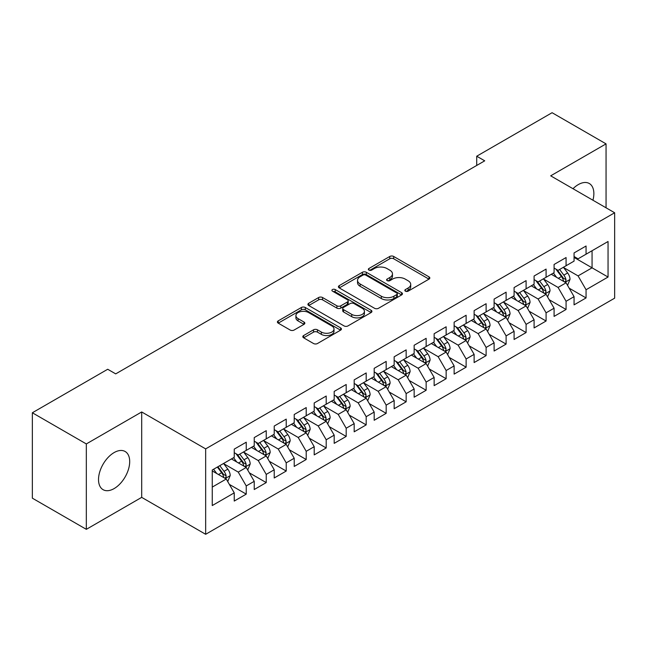 <?xml version="1.0" encoding="UTF-8"?>
<svg xmlns="http://www.w3.org/2000/svg" width="647" height="647" viewBox="0 0 647 647"><rect width="100%" height="100%" fill="white"/><g stroke="black" fill="none" stroke-linecap="round" stroke-linejoin="round"><path stroke-width="0.97" d="M405.41 291.158A1.941 1.124 0 0 0 408.16 291.158L429.01 279.124A2.774 1.601 0 0 0 429.818 277.992A2.774 1.601 0 0 0 429.01 276.859L393.691 256.471A2.774 1.601 0 0 0 389.769 256.471L368.919 268.505A1.941 1.124 0 0 0 368.353 269.298A1.941 1.124 0 0 0 368.919 270.09A1.941 1.124 0 0 0 371.669 270.09L374.362 268.529A8.88 5.127 0 0 1 386.922 268.529L389.866 270.228A8.88 5.127 0 0 1 392.462 273.859A8.88 5.127 0 0 1 389.866 277.482L387.165 279.043A1.941 1.124 0 0 0 386.599 279.836A1.941 1.124 0 0 0 387.165 280.628A1.941 1.124 0 0 0 389.915 280.628L392.608 279.067A8.88 5.127 0 0 1 405.168 279.067L408.111 280.766A8.88 5.127 0 0 1 410.716 284.389A8.88 5.127 0 0 1 408.111 288.02L405.41 289.573A1.941 1.124 0 0 0 404.844 290.366A1.941 1.124 0 0 0 405.41 291.158L405.41 289.573M114.107 488.59A22.047 12.73 120 0 0 128.51 469.164A22.047 12.73 120 0 0 125.13 451.493A22.047 12.73 120 0 0 114.107 452.585A22.047 12.73 120 0 0 99.703 472.019A22.047 12.73 120 0 0 103.083 489.682A22.047 12.73 120 0 0 114.107 488.59M592.943 200.23A22.047 12.73 120 0 0 589.296 183.513A22.047 12.73 120 0 0 578.272 184.605A22.047 12.73 120 0 0 572.991 188.714M303.629 335.542A2.774 1.601 0 0 0 302.812 336.675A2.774 1.601 0 0 0 303.629 337.807L313.536 343.525A2.774 1.601 0 0 0 317.459 343.525L340.613 330.156A2.774 1.601 0 0 0 341.43 329.024A2.774 1.601 0 0 0 340.613 327.892L305.295 307.503A2.774 1.601 0 0 0 301.373 307.503L278.218 320.872A2.774 1.601 0 0 0 277.409 322.004A2.774 1.601 0 0 0 278.218 323.136L290.188 330.043A2.774 1.601 0 0 0 294.11 330.043L304.025 324.325A2.774 1.601 0 0 0 304.834 323.193A2.774 1.601 0 0 0 304.025 322.06L298.089 318.631A7.424 4.286 0 0 1 295.914 315.599A7.424 4.286 0 0 1 300.491 311.644A7.424 4.286 0 0 1 308.587 312.574L331.838 325.991A7.424 4.286 0 0 1 334.006 329.024A7.424 4.286 0 0 1 329.428 332.987A7.424 4.286 0 0 1 321.341 332.057L317.459 329.816A2.774 1.601 0 0 0 313.536 329.816L303.629 335.542L303.629 337.807M86.326 443.931L86.326 529.335L141.693 497.365L141.693 411.961L86.326 443.931L32.35 412.77L107.709 369.259L115.708 373.877L484.716 160.828L476.718 156.21L476.718 165.446M141.693 411.961L205.657 448.889L614.65 212.766L614.65 298.17L205.657 534.293L205.657 448.889M606.053 207.8L606.053 143.869L550.686 175.83L614.65 212.766M606.053 143.869L552.085 112.707L476.718 156.21M374.556 308.296A2.774 1.601 0 0 0 378.487 308.296L401.633 294.927A2.774 1.601 0 0 0 402.45 293.795A2.774 1.601 0 0 0 401.633 292.662L366.315 272.274A2.774 1.601 0 0 0 362.393 272.274L339.238 285.634A2.774 1.601 0 0 0 338.43 286.775A2.774 1.601 0 0 0 339.238 287.907L374.556 308.296M333.245 291.579A1.941 1.124 0 0 1 335.219 291.854L335.219 289.549L371.127 310.277A2.774 1.601 0 0 1 371.936 311.409A2.774 1.601 0 0 1 371.127 312.541L347.973 325.91A2.774 1.601 0 0 1 344.05 325.91L308.732 305.521L308.732 303.257A2.774 1.601 0 0 0 307.915 304.389A2.774 1.601 0 0 0 308.732 305.521M308.732 303.257L318.639 297.531A2.774 1.601 0 0 1 322.562 297.531L336.885 305.805A2.774 1.601 0 0 0 340.807 305.805L347.382 302.003A2.774 1.601 0 0 0 348.199 300.871A2.774 1.601 0 0 0 347.382 299.739L332.469 291.134A1.941 1.124 0 0 1 331.903 290.341A1.941 1.124 0 0 1 333.1 289.306A1.941 1.124 0 0 1 335.219 289.549M574.067 257.425L592.062 267.818L592.062 250.737L608.051 241.501L586.061 254.198L586.061 246.006L574.067 252.928L574.067 261.121L566.076 265.739L566.076 257.546L554.083 264.469L554.083 272.662L546.084 277.28L546.084 269.087L534.09 276.01L534.09 284.203L526.092 288.821L526.092 280.628L514.098 287.551L514.098 295.744L506.108 300.362L506.108 292.169L494.114 299.092L494.114 307.285L486.115 311.903L486.115 303.71L474.122 310.633L474.122 318.825L466.123 323.443L466.123 315.251L454.129 322.174L454.129 330.366L446.139 334.984L446.139 326.792L434.145 333.715L434.145 341.907L426.147 346.525L426.147 338.332L414.153 345.255L414.153 353.448L406.154 358.066L406.154 349.873L394.16 356.796L394.16 364.989L386.17 369.607L386.17 361.414L374.176 368.337L374.176 376.53L366.178 381.148L366.178 372.955L354.184 379.878L354.184 388.071L346.185 392.689L346.185 384.496L334.192 391.419L334.192 399.611L326.201 404.229L326.201 396.037L314.207 402.96L314.207 411.152L306.209 415.77L306.209 407.578L294.215 414.501L294.215 422.693L286.217 427.311L286.217 419.119L274.223 426.041L274.223 434.234L266.232 438.852L266.232 430.659L254.239 437.582L254.239 445.775L246.24 450.393L246.24 442.2L234.246 449.123L234.246 457.316L212.256 470.013L212.256 505.558L234.246 492.86L226.248 479.015L212.256 470.935M608.051 241.501L608.051 277.045L586.061 289.743L578.07 275.897L563.577 267.526M569.174 288.182L586.061 297.935L586.061 289.743M586.061 297.935L574.067 304.858L574.067 296.666L566.076 301.284L558.078 287.438L543.585 279.067M549.182 299.723L566.076 309.476L566.076 301.284M566.076 309.476L554.083 316.399L554.083 308.207L546.084 312.825L538.086 298.979L523.593 290.608M529.197 311.264L546.084 321.017L546.084 312.825M546.084 321.017L534.09 327.94L534.09 319.747L526.092 324.365L518.101 310.52L503.609 302.149M509.205 322.804L526.092 332.558L526.092 324.365M526.092 332.558L514.098 339.481L514.098 331.288L506.108 335.906L498.109 322.06L483.616 313.69M489.213 334.345L506.108 344.099L506.108 335.906M506.108 344.099L494.114 351.022L494.114 342.829L486.115 347.447L478.117 333.601L463.624 325.231M469.229 345.886L486.115 355.64L486.115 347.447M486.115 355.64L474.122 362.563L474.122 354.37L466.123 358.988L458.133 345.142L443.64 336.772M449.236 357.427L466.123 367.181L466.123 358.988M466.123 367.181L454.129 374.103L454.129 365.911L446.139 370.529L438.14 356.683L423.648 348.312M429.244 368.968L446.139 378.721L446.139 370.529M446.139 378.721L434.145 385.644L434.145 377.452L426.147 382.07L418.148 368.224L403.655 359.853M409.26 380.509L426.147 390.262L426.147 382.07M426.147 390.262L414.153 397.193L414.153 388.993L406.154 393.611L398.164 379.765L383.671 371.394M389.268 392.058L406.154 401.803L406.154 393.611M406.154 401.803L394.16 408.734L394.16 400.533L386.17 405.151L378.171 391.306L363.679 382.935M369.275 403.599L386.17 413.344L386.17 405.151M386.17 413.344L374.176 420.275L374.176 412.074L366.178 416.692L358.179 402.846L343.686 394.476M349.283 415.139L366.178 424.885L366.178 416.692M366.178 424.885L354.184 431.816L354.184 423.615L346.185 428.233L338.195 414.387L323.702 406.017M329.299 426.68L346.185 436.426L346.185 428.233M346.185 436.426L334.192 443.357L334.192 435.156L326.201 439.774L318.203 425.928L303.71 417.558M309.306 438.221L326.201 447.967L326.201 439.774M326.201 447.967L314.207 454.898L314.207 446.697L306.209 451.315L298.21 437.469L283.718 429.098M289.314 449.762L306.209 459.507L306.209 451.315M306.209 459.507L294.215 466.438L294.215 458.238L286.217 462.856L278.226 449.01L263.733 440.639M269.33 461.303L286.217 471.048L286.217 462.856M286.217 471.048L274.223 477.979L274.223 469.779L266.232 474.397L258.234 460.551L243.741 452.18M249.338 472.844L266.232 482.589L266.232 474.397M266.232 482.589L254.239 489.52L254.239 481.319L246.24 485.937L238.242 472.092L223.749 463.721M229.345 484.385L246.24 494.13L246.24 485.937M246.24 494.13L234.246 501.061L234.246 492.86M234.246 452.698L238.242 455.011L246.24 450.393M212.256 487.094L226.248 479.015M254.239 441.157L258.234 443.47L266.232 438.852M238.242 472.092L246.24 467.474L231.448 458.933M254.239 481.319L246.24 467.474M274.223 429.616L278.226 431.929L286.217 427.311M258.234 460.551L266.232 455.933L251.44 447.392M274.223 469.779L266.232 455.933M294.215 418.075L298.21 420.388L306.209 415.77M278.226 449.01L286.217 444.392L271.425 435.852M294.215 458.238L286.217 444.392M314.207 406.534L318.203 408.847L326.201 404.229M298.21 437.469L306.209 432.851L291.417 424.311M314.207 446.697L306.209 432.851M334.192 394.993L338.195 397.307L346.185 392.689M318.203 425.928L326.201 421.31L311.409 412.77M334.192 435.156L326.201 421.31M354.184 383.453L358.179 385.766L366.178 381.148M338.195 414.387L346.185 409.769L331.393 401.229M354.184 423.615L346.185 409.769M374.176 371.912L378.171 374.225L386.17 369.607M358.179 402.846L366.178 398.228L351.386 389.688M374.176 412.074L366.178 398.228M394.16 360.371L398.164 362.684L406.154 358.066M378.171 391.306L386.17 386.688L371.378 378.147M394.16 400.533L386.17 386.688M414.153 348.83L418.148 351.143L426.147 346.525M398.164 379.765L406.154 375.147L391.362 366.606M414.153 388.993L406.154 375.147M434.145 337.289L438.14 339.602L446.139 334.984M418.148 368.224L426.147 363.606L411.355 355.066M434.145 377.452L426.147 363.606M454.129 325.748L458.133 328.061L466.123 323.443M438.14 356.683L446.139 352.065L431.347 343.525M454.129 365.911L446.139 352.065M474.122 314.207L478.117 316.52L486.115 311.903M458.133 345.142L466.123 340.524L451.331 331.984M474.122 354.37L466.123 340.524M494.114 302.667L498.109 304.98L506.108 300.362M478.117 333.601L486.115 328.983L471.323 320.443M494.114 342.829L486.115 328.983M514.098 291.126L518.101 293.439L526.092 288.821M498.109 322.06L506.108 317.442L491.316 308.902M514.098 331.288L506.108 317.442M534.09 279.585L538.086 281.898L546.084 277.28M518.101 310.52L526.092 305.902L511.3 297.361M534.09 319.747L526.092 305.902M554.083 268.044L558.078 270.357L566.076 265.739M538.086 298.979L546.084 294.361L531.292 285.82M554.083 308.207L546.084 294.361M574.067 256.503L578.07 258.816L586.061 254.198M558.078 287.438L566.076 282.82L551.284 274.279M574.067 296.666L566.076 282.82M32.35 412.77L32.35 498.174L86.326 529.335M141.693 497.365L205.657 534.293M578.07 275.897L592.062 267.818L608.051 277.045M406.187 291.433L408.111 290.325A8.88 5.127 0 0 0 410.716 286.702L410.716 284.389M392.462 273.859L392.462 276.164A8.88 5.127 0 0 1 389.866 279.787L387.941 280.903M428.969 279.148L393.691 258.776A2.774 1.601 0 0 0 389.769 258.776L369.696 270.365M401.601 294.951L366.315 274.579A2.774 1.601 0 0 0 362.393 274.579L339.279 287.923M396.732 294.587A1.941 1.124 0 0 0 397.298 293.795A1.941 1.124 0 0 0 396.732 293.002L365.733 275.104A1.941 1.124 0 0 0 362.983 275.104L360.136 276.746A8.88 5.127 0 0 0 357.54 280.369A8.88 5.127 0 0 0 360.136 283.993L381.326 296.229A8.88 5.127 0 0 0 393.886 296.229L396.732 294.587L396.732 296.892A1.941 1.124 0 0 0 397.298 296.1L397.298 293.795M357.54 280.369L357.54 282.682A8.88 5.127 0 0 0 360.136 286.306L360.136 283.993M396.732 296.892L393.886 298.542A8.88 5.127 0 0 1 381.326 298.542L360.136 286.306M308.765 305.538L318.639 299.844L318.639 297.531M348.199 300.871L348.199 303.184A2.774 1.601 0 0 1 347.382 304.316L340.807 308.109A2.774 1.601 0 0 1 336.885 308.109L322.562 299.844A2.774 1.601 0 0 0 318.639 299.844M335.219 291.854L371.087 312.566M351.75 314.385A7.424 4.286 0 0 0 359.837 315.315A7.424 4.286 0 0 0 364.423 311.353A7.424 4.286 0 0 0 362.247 308.32L354.055 303.597A2.774 1.601 0 0 0 350.132 303.597L343.557 307.39A2.774 1.601 0 0 0 342.748 308.522A2.774 1.601 0 0 0 343.557 309.654L351.75 314.385L351.75 316.69A7.424 4.286 0 0 0 359.837 317.62A7.424 4.286 0 0 0 364.423 313.658L364.423 311.353M342.748 308.522L342.748 310.827A2.774 1.601 0 0 0 343.557 311.959L343.557 309.654M351.75 316.69L343.557 311.959M334.006 329.024L334.006 331.337A7.424 4.286 0 0 1 329.428 335.292A7.424 4.286 0 0 1 321.341 334.362L317.459 332.129A2.774 1.601 0 0 0 313.536 332.129L303.669 337.823M295.914 315.599L295.914 317.912A7.424 4.286 0 0 0 298.089 320.936L298.089 318.631M303.985 324.349L298.089 320.936M340.581 330.18L305.295 309.808A2.774 1.601 0 0 0 301.373 309.808L278.259 323.152M567.556 285.384L570.031 279.334A7.489 4.327 -120 0 0 567.645 272.953L563.391 267.284M556.63 277.361L553.403 273.058M551.891 274.627L551.527 274.142M564.661 282.003L565.826 280.96L565.988 279.65A7.489 4.327 -120 0 0 563.844 275.145L559.598 269.475M557.172 269.831L562.421 276.835A3.817 2.2 60 0 1 563.108 277.992L565.988 279.65M555.854 269.071L561.442 276.528A7.489 4.327 60 0 1 563.586 281.041L563.739 281.469M547.564 296.924L550.039 290.875A7.489 4.327 -120 0 0 547.653 284.494L543.407 278.825M536.638 288.902L533.411 284.599M531.899 286.168L531.535 285.683M544.677 293.544L545.833 292.501L545.995 291.19A7.489 4.327 -120 0 0 543.852 286.686L539.606 281.016M537.18 281.372L542.429 288.376A3.817 2.2 60 0 1 543.124 289.532L545.995 291.19M535.87 280.612L541.458 288.069A7.489 4.327 60 0 1 543.601 292.581L543.747 293.01M527.572 308.465L530.055 302.416A7.489 4.327 -120 0 0 527.661 296.035L523.415 290.366M516.646 300.443L513.419 296.14M511.914 297.709L511.542 297.224M524.685 305.085L525.841 304.041L526.011 302.731A7.489 4.327 -120 0 0 523.868 298.227L519.614 292.557M517.196 292.913L522.436 299.917A3.817 2.2 60 0 1 523.132 301.073L526.011 302.731M515.877 292.153L521.466 299.61A7.489 4.327 60 0 1 523.609 304.122L523.763 304.551M507.588 320.006L510.062 313.957A7.489 4.327 -120 0 0 507.669 307.576L503.423 301.906M496.661 311.983L493.435 307.681M491.922 309.25L491.558 308.765M504.692 316.626L505.857 315.582L506.019 314.272A7.489 4.327 -120 0 0 503.876 309.767L499.63 304.098M497.203 304.454L502.452 311.458A3.817 2.2 60 0 1 503.14 312.614L506.019 314.272M495.885 303.694L501.474 311.15A7.489 4.327 60 0 1 503.617 315.663L503.77 316.092M487.595 331.547L490.07 325.498A7.489 4.327 -120 0 0 487.684 319.117L483.438 313.447M476.669 323.524L473.442 319.222M471.93 320.791L471.566 320.305M484.708 328.166L485.865 327.123L486.026 325.813A7.489 4.327 -120 0 0 483.883 321.308L479.637 315.639M477.211 315.995L482.46 322.999A3.817 2.2 60 0 1 483.155 324.155L486.026 325.813M475.893 315.235L481.489 322.691A7.489 4.327 60 0 1 483.632 327.204L483.778 327.633M467.603 343.088L470.086 337.038A7.489 4.327 -120 0 0 467.692 330.657L463.446 324.988M456.677 335.065L453.45 330.763M451.946 332.332L451.574 331.846M464.716 339.707L465.872 338.664L466.042 337.354A7.489 4.327 -120 0 0 463.891 332.849L459.645 327.18M457.227 327.536L462.468 334.539A3.817 2.2 60 0 1 463.163 335.696L466.042 337.354M455.909 326.775L461.497 334.232A7.489 4.327 60 0 1 463.64 338.745L463.794 339.174M447.619 354.629L450.094 348.579A7.489 4.327 -120 0 0 447.7 342.198L443.454 336.529M436.693 346.606L433.466 342.303M431.953 343.872L431.581 343.387M444.724 351.248L445.888 350.205L446.05 348.895A7.489 4.327 -120 0 0 443.907 344.39L439.661 338.721M437.235 339.077L442.483 346.08A3.817 2.2 60 0 1 443.171 347.237L446.05 348.895M435.916 338.316L441.505 345.773A7.489 4.327 60 0 1 443.648 350.286L443.802 350.714M427.627 366.17L430.101 360.12A7.489 4.327 -120 0 0 427.716 353.739L423.47 348.07M416.7 358.147L413.473 353.844M411.961 355.413L411.597 354.928M424.739 362.789L425.896 361.746L426.058 360.436A7.489 4.327 -120 0 0 423.914 355.931L419.668 350.262M417.242 350.617L422.491 357.621A3.817 2.2 60 0 1 423.187 358.778L426.058 360.436M415.924 349.857L421.521 357.314A7.489 4.327 60 0 1 423.664 361.827L423.809 362.255M407.634 377.711L410.117 371.661A7.489 4.327 -120 0 0 407.723 365.28L403.477 359.611M396.708 369.688L393.481 365.385M391.977 366.954L391.605 366.469M404.747 374.33L405.904 373.287L406.073 371.976A7.489 4.327 -120 0 0 403.922 367.472L399.676 361.802M397.258 362.158L402.499 369.162A3.817 2.2 60 0 1 403.194 370.319L406.073 371.976M395.94 361.398L401.528 368.855A7.489 4.327 60 0 1 403.671 373.368L403.825 373.796M387.65 389.251L390.125 383.202A7.489 4.327 -120 0 0 387.731 376.821L383.485 371.152M376.724 381.237L373.489 376.926M371.985 378.495L371.613 378.01M384.755 385.871L385.919 384.828L386.081 383.517A7.489 4.327 -120 0 0 383.938 379.013L379.692 373.343M377.266 373.699L382.514 380.703A3.817 2.2 60 0 1 383.202 381.859L386.081 383.517M375.947 372.939L381.536 380.396A7.489 4.327 60 0 1 383.679 384.908L383.833 385.337M367.658 400.792L370.133 394.743A7.489 4.327 -120 0 0 367.747 388.362L363.501 382.692M356.732 392.778L353.505 388.467M351.992 390.036L351.628 389.551M364.762 397.412L365.927 396.368L366.089 395.058A7.489 4.327 -120 0 0 363.946 390.553L359.7 384.884M357.273 385.24L362.522 392.244A3.817 2.2 60 0 1 363.218 393.4L366.089 395.058M355.955 384.48L361.552 391.945A7.489 4.327 60 0 1 363.695 396.449L363.84 396.878M347.665 412.333L350.148 406.284A7.489 4.327 -120 0 0 347.754 399.903L343.508 394.233M336.739 404.318L333.512 400.008M332 401.577L331.636 401.091M344.778 408.953L345.935 407.909L346.105 406.599A7.489 4.327 -120 0 0 343.953 402.094L339.707 396.425M337.289 396.781L342.53 403.785A3.817 2.2 60 0 1 343.225 404.941L346.105 406.599M335.971 396.021L341.559 403.485A7.489 4.327 60 0 1 343.703 407.99L343.856 408.419M327.681 423.874L330.156 417.825A7.489 4.327 -120 0 0 327.762 411.443L323.516 405.774M316.755 415.859L313.52 411.549M312.016 413.118L311.644 412.632M324.786 420.493L325.951 419.45L326.112 418.14A7.489 4.327 -120 0 0 323.969 413.635L319.723 407.966M317.297 408.322L322.538 415.325A3.817 2.2 60 0 1 323.233 416.482L326.112 418.14M315.979 407.561L321.567 415.026A7.489 4.327 60 0 1 323.71 419.531L323.864 419.96M307.689 435.415L310.164 429.365A7.489 4.327 -120 0 0 307.778 422.984L303.532 417.315M296.763 427.4L293.536 423.089M292.023 424.658L291.66 424.173M304.794 432.034L305.958 430.991L306.12 429.681A7.489 4.327 -120 0 0 303.977 425.176L299.731 419.507M297.305 419.863L302.553 426.866A3.817 2.2 60 0 1 303.249 428.023L306.12 429.681M295.986 419.102L301.575 426.567A7.489 4.327 60 0 1 303.726 431.072L303.872 431.5M287.697 446.956L290.18 440.906A7.489 4.327 -120 0 0 287.786 434.525L283.54 428.856M276.77 438.941L273.544 434.63M272.031 436.199L271.667 435.714M284.809 443.575L285.966 442.532L286.136 441.222A7.489 4.327 -120 0 0 283.984 436.717L279.739 431.048M277.32 431.403L282.561 438.407A3.817 2.2 60 0 1 283.257 439.564L286.136 441.222M276.002 430.643L281.591 438.108A7.489 4.327 60 0 1 283.734 442.613L283.887 443.041M267.712 458.497L270.187 452.447A7.489 4.327 -120 0 0 267.793 446.066L263.547 440.397M256.786 450.482L253.551 446.171M252.047 447.74L251.675 447.255M264.817 455.116L265.982 454.073L266.143 452.763A7.489 4.327 -120 0 0 264 448.258L259.754 442.588M257.328 442.944L262.569 449.948A3.817 2.2 60 0 1 263.264 451.105L266.143 452.763M256.01 442.184L261.598 449.649A7.489 4.327 60 0 1 263.741 454.154L263.895 454.582M247.72 470.037L250.195 463.988A7.489 4.327 -120 0 0 247.809 457.607L243.563 451.938M236.794 462.023L233.567 457.712M232.055 459.281L231.691 458.796M244.825 466.657L245.989 465.614L246.151 464.303A7.489 4.327 -120 0 0 244.008 459.799L239.762 454.129M237.336 454.485L242.585 461.489A3.817 2.2 60 0 1 243.28 462.645L246.151 464.303M236.018 453.725L241.606 461.19A7.489 4.327 60 0 1 243.757 465.694L243.903 466.123M227.728 481.578L230.211 475.529A7.489 4.327 -120 0 0 227.817 469.148L223.571 463.478M216.802 473.564L213.575 469.253M224.841 478.198L225.997 477.154L226.159 475.844A7.489 4.327 -120 0 0 224.016 471.339L219.77 465.67M217.893 466.754L222.592 473.03A3.817 2.2 60 0 1 223.288 474.186L226.159 475.844M217.376 467.061L221.622 472.731A7.489 4.327 60 0 1 223.765 477.235L223.919 477.664M408.111 290.325L408.111 288.02M387.165 280.628L387.165 279.043M389.866 279.787L389.866 277.482M368.919 270.09L368.919 268.505M389.769 258.776L389.769 256.471M393.691 258.776L393.691 256.471M429.01 279.124L429.01 276.859M339.238 287.907L339.238 285.634M362.393 274.579L362.393 272.274M366.315 274.579L366.315 272.274M401.633 294.927L401.633 292.662M381.326 298.542L381.326 296.229M393.886 298.542L393.886 296.229M322.562 299.844L322.562 297.531M336.885 308.109L336.885 305.805M340.807 308.109L340.807 305.805M347.382 304.316L347.382 302.003M371.127 312.541L371.127 310.277M313.536 332.129L313.536 329.816M317.459 332.129L317.459 329.816M321.341 334.362L321.341 332.057M304.025 324.325L304.025 322.06M278.218 323.136L278.218 320.872M301.373 309.808L301.373 307.503M305.295 309.808L305.295 307.503M340.613 330.156L340.613 327.892M565.138 282.278L569.983 279.48M563.844 275.145L567.645 272.953M558.312 278.339L561.442 276.528M545.146 293.819L549.99 291.021M543.852 286.686L547.653 284.494M538.328 289.88L541.458 288.069M525.154 305.36L530.006 302.561M523.868 298.227L527.661 296.035M518.336 301.421L521.466 299.61M505.17 316.901L510.014 314.102M503.876 309.767L507.669 307.576M498.344 312.962L501.474 311.15M485.177 328.441L490.022 325.643M483.883 321.308L487.684 319.117M478.359 324.503L481.489 322.691M465.185 339.982L470.037 337.184M463.891 332.849L467.692 330.657M458.367 336.044L461.497 334.232M445.201 351.523L450.045 348.725M443.907 344.39L447.7 342.198M438.375 347.585L441.505 345.773M425.208 363.064L430.053 360.266M423.914 355.931L427.716 353.739M418.391 359.125L421.521 357.314M405.216 374.605L410.069 371.807M403.922 367.472L407.723 365.28M398.398 370.666L401.528 368.855M385.232 386.146L390.076 383.347M383.938 379.013L387.731 376.821M378.406 382.207L381.536 380.396M365.24 397.687L370.084 394.888M363.946 390.553L367.747 388.362M358.422 393.748L361.552 391.945M345.247 409.227L350.1 406.429M343.953 402.094L347.754 399.903M338.43 405.289L341.559 403.485M325.263 420.768L330.107 417.97M323.969 413.635L327.762 411.443M318.437 416.83L321.567 415.026M305.271 432.309L310.115 429.511M303.977 425.176L307.778 422.984M298.445 428.371L301.575 426.567M285.278 443.85L290.131 441.052M283.984 436.717L287.786 434.525M278.461 439.911L281.591 438.108M265.286 455.391L270.139 452.593M264 448.258L267.793 446.066M258.468 451.452L261.598 449.649M245.302 466.932L250.146 464.134M244.008 459.799L247.809 457.607M238.476 462.993L241.606 461.19M225.31 478.473L230.154 475.674M224.016 471.339L227.817 469.148M218.492 474.534L221.622 472.731"/></g></svg>
